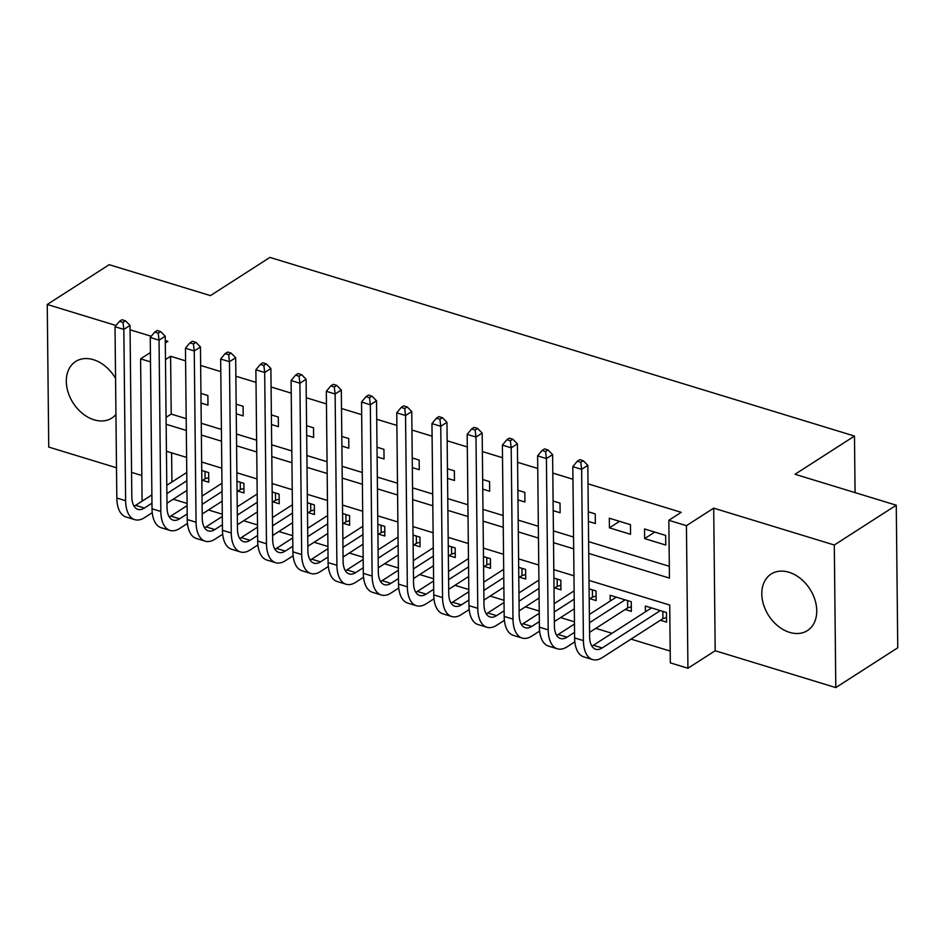 <?xml version="1.0" encoding="UTF-8"?>
<svg xmlns="http://www.w3.org/2000/svg" width="945" height="945" viewBox="0 0 945 945"><rect width="100%" height="100%" fill="white"/><g stroke="black" fill="none" stroke-linecap="round" stroke-linejoin="round"><path stroke-width="1.42" d="M115.562 378.449A33.583 24.499 -122.7 0 0 93.46 359.702A33.583 24.499 -122.7 0 0 75.624 361.51A33.583 24.499 -122.7 0 0 68.134 392.352A33.583 24.499 -122.7 0 0 94.087 419.816A33.583 24.499 -122.7 0 0 111.935 418.021A33.583 24.499 -122.7 0 0 115.94 414.512M789.595 632.37A33.583 24.499 -122.7 0 0 807.432 630.575A33.583 24.499 -122.7 0 0 814.921 599.732A33.583 24.499 -122.7 0 0 788.957 572.257A33.583 24.499 -122.7 0 0 771.12 574.052A33.583 24.499 -122.7 0 0 763.631 604.906A33.583 24.499 -122.7 0 0 789.595 632.37M855.071 492.628L854.481 436.058L269.916 257.406L210.44 295.62L109.195 264.683L47.25 304.479L48.738 447.068L116.495 467.775M131.556 472.37L141.821 475.512M854.481 436.058L795.017 474.272L896.262 505.209L897.75 647.786L835.805 687.594L834.305 545.017L713.699 508.15L686.436 525.668L687.936 668.245L670.324 662.87L669.721 605.06L589.018 580.407M713.699 508.15L715.188 650.739L835.805 687.594M715.188 650.739L687.936 668.245M173.242 499.208L187.075 503.437M208.455 509.969L222.299 514.198M243.68 520.73L257.512 524.959M278.893 531.492L292.726 535.72M314.106 542.253L327.939 546.482M349.319 553.014L363.152 557.243M384.532 563.775L398.365 568.004M419.745 574.548L433.59 578.765M454.97 585.309L468.803 589.538M490.183 596.071L504.016 600.299M525.396 606.832L539.229 611.061M560.609 617.593L574.442 621.822M595.822 628.354L612.006 633.304M631.047 639.115L670.206 651.081M896.262 505.209L834.305 545.017M201.037 403.031L207.971 405.145L207.865 395.518L200.942 393.392M236.25 413.792L243.184 415.906L243.089 406.279L236.155 404.165M271.475 424.553L278.397 426.667L278.302 417.04L271.369 414.926M306.688 435.314L313.622 437.44L313.516 427.801L306.582 425.687M341.901 446.075L348.835 448.202L348.729 438.563L341.795 436.448M377.114 456.837L384.048 458.963L383.942 449.324L377.02 447.209M412.327 467.598L419.261 469.724L419.167 460.085L412.233 457.971M447.54 478.371L454.474 480.485L454.38 470.846L447.446 468.732M482.765 489.132L489.687 491.246L489.593 481.607L482.659 479.493M517.978 499.893L524.912 502.008L524.806 492.369L517.872 490.254M553.191 510.654L560.125 512.769L560.019 503.142L553.085 501.015M588.404 521.416L595.338 523.53L595.232 513.903L588.31 511.777M630.457 524.664L609.324 518.203L609.419 527.842L630.551 534.291L630.457 524.664M660.413 620.239L666.579 622.129L666.473 612.49L645.341 606.04L645.411 611.84M625.2 609.478L631.355 611.368L631.26 601.729L610.127 595.267L610.186 601.079M589.987 598.717L596.141 600.607L596.047 590.968L589.113 588.853M554.762 587.955L560.928 589.845L560.834 580.206L553.9 578.092M519.549 577.194L525.715 579.072L525.609 569.445L518.687 567.331M484.336 566.433L490.502 568.311L490.396 558.684L483.462 556.558M449.123 555.672L455.289 557.55L455.183 547.923L448.249 545.797M413.91 544.911L420.064 546.789L419.97 537.162L413.036 535.035M378.697 534.149L384.851 536.028L384.757 526.4L377.823 524.274M343.472 523.388L349.638 525.266L349.544 515.639L342.61 513.513M308.259 512.627L314.425 514.505L314.319 504.866L307.397 502.752M273.046 501.854L279.212 503.744L279.106 494.105L272.172 491.991M237.833 491.093L243.999 492.983L243.893 483.344L236.959 481.229M171.612 452.844L171.919 482.009M202.62 480.332L208.774 482.222L208.68 472.583L201.746 470.468M588.747 553.427L669.438 578.092L668.836 520.293L681.227 512.332L588.014 483.84M572.953 479.245L552.801 473.079M537.74 468.472L517.588 462.318M502.527 457.711L482.363 451.556M467.303 446.95L447.15 440.795M432.089 436.188L411.937 430.034M396.876 425.427L376.724 419.273M361.663 414.666L341.511 408.512M326.45 403.905L306.286 397.75M291.237 393.144L271.073 386.978M256.012 382.382L235.86 376.216M220.799 371.621L200.647 365.455M185.586 360.86L170.596 356.277L171.21 414.075L186.189 418.659M201.25 423.265L221.402 429.42M236.463 434.027L256.627 440.181M271.688 444.788L291.84 450.942M306.901 455.549L327.053 461.703M342.114 466.31L362.266 472.465M377.327 477.071L397.479 483.226M412.54 487.833L432.692 493.999M447.753 498.594L467.917 504.76M482.978 509.355L503.13 515.521M518.191 520.116L538.343 526.282M553.404 530.877L573.556 537.043M588.617 541.639L669.308 566.303M665.67 535.425L644.537 528.964L644.644 538.603L665.764 545.052L665.67 535.425M165.304 342.988L167.867 341.346L165.28 340.554M151.247 336.266L130.067 329.793M116.034 325.505L47.25 304.479M150.397 352.568L140.604 358.852L150.491 361.876M170.596 356.277L165.481 359.572M668.836 520.293L686.436 525.668M142.093 501.181L140.604 358.852M573.969 575.8L553.805 569.646M538.744 565.039L518.592 558.885M503.531 554.278L483.379 548.124M468.318 543.517L448.166 537.351M433.105 532.756L412.953 526.589M397.892 521.994L377.728 515.828M362.667 511.233L342.515 505.067M327.454 500.472L307.302 494.306M292.241 489.699L272.089 483.545M257.028 478.938L236.876 472.783M221.815 468.177L201.663 462.022M186.602 457.415L166.438 451.261M166.155 424.281L186.319 430.447M201.379 435.043L221.532 441.209M236.593 445.804L256.745 451.97M271.806 456.577L291.958 462.731M307.019 467.338L327.171 473.492M342.232 478.099L362.396 484.253M377.457 488.86L397.609 495.015M412.67 499.621L432.822 505.776M447.883 510.383L468.035 516.537M483.096 521.144L503.248 527.298M518.309 531.905L538.461 538.059M553.522 542.666L573.686 548.832M171.21 414.075L166.084 417.371M654.767 532.094L644.644 538.603M619.554 521.333L609.419 527.842M666.532 617.569L662.906 618.644L662.835 611.38M660.307 610.612L602.201 647.951A21.534 11.163 -73 0 1 595.704 649.274A21.534 11.163 -73 0 1 589.609 636.635L587.814 465.353L581.624 469.334L583.419 640.615A32.295 16.738 107 0 0 592.562 659.563A32.295 16.738 107 0 0 602.308 657.578L662.906 618.644M651.507 607.918L593.401 645.258A21.534 11.163 -73 0 1 591.865 646.096M580.785 462.318L583.266 460.735L579.746 459.648L577.265 461.243L580.785 462.318L581.624 469.334L572.824 466.641L574.619 637.934A32.295 16.738 107 0 0 583.762 656.87L592.562 659.563M572.824 466.641L577.265 461.243M583.266 460.735L587.814 465.353M631.307 606.808L627.693 607.883L627.61 600.618M574.56 632.323L566.988 637.19A21.534 11.163 -73 0 1 560.491 638.513A21.534 11.163 -73 0 1 554.396 625.874L552.601 454.592L546.411 458.573L548.206 629.854A32.295 16.738 107 0 0 557.349 648.802A32.295 16.738 107 0 0 567.094 646.817L574.843 641.844M589.574 632.37L627.693 607.883M625.094 599.851L589.467 622.743M616.294 597.157L589.385 614.451M574.465 624.031L558.188 634.497A21.534 11.163 -73 0 1 556.652 635.335M545.572 451.556L548.053 449.962L544.533 448.887L542.052 450.481L545.572 451.556L546.411 458.573L537.611 455.88L539.394 627.173A32.295 16.738 107 0 0 548.549 646.108L557.349 648.802M537.611 455.88L542.052 450.481M548.053 449.962L552.601 454.592M596.094 596.047L592.48 597.122L592.397 589.857M539.335 621.562L531.775 626.417A21.534 11.163 -73 0 1 525.278 627.74A21.534 11.163 -73 0 1 519.183 615.112L517.387 443.831L511.198 447.812L512.993 619.093A32.295 16.738 107 0 0 522.136 638.04A32.295 16.738 107 0 0 531.87 636.056L539.619 631.083M554.349 621.609L574.312 608.793M589.219 599.213L592.48 597.122M589.881 589.089L589.125 589.574M574.206 599.154L554.254 611.982M574.123 590.861L554.16 603.69M539.252 613.27L522.975 623.735A21.534 11.163 -73 0 1 521.439 624.562M510.359 440.795L512.84 439.201L509.32 438.126L506.839 439.72L510.359 440.795L511.198 447.812L502.386 445.119L504.181 616.4A32.295 16.738 107 0 0 513.324 635.347L522.136 638.04M502.386 445.119L506.839 439.72M512.84 439.201L517.387 443.831M560.881 585.274L557.255 586.349L557.184 579.096M504.122 610.801L496.562 615.656A21.534 11.163 -73 0 1 490.065 616.979A21.534 11.163 -73 0 1 483.97 604.351L482.174 433.07L475.985 437.051L477.768 608.332A32.295 16.738 107 0 0 486.923 627.279A32.295 16.738 107 0 0 496.657 625.295L504.406 620.31M519.136 610.848L539.099 598.031M554.006 588.452L557.255 586.349M554.668 578.328L553.9 578.812M538.993 588.392L519.041 601.221M538.91 580.1L518.947 592.928M504.039 602.508L487.75 612.974A21.534 11.163 -73 0 1 486.226 613.801M475.146 430.034L477.627 428.439L474.095 427.364L471.626 428.959L475.146 430.034L475.985 437.051L467.173 434.357L468.968 605.639A32.295 16.738 107 0 0 478.111 624.586L486.923 627.279M467.173 434.357L471.626 428.959M477.627 428.439L482.174 433.07M525.668 574.513L522.042 575.588L521.971 568.335M468.909 600.04L461.349 604.894A21.534 11.163 -73 0 1 454.852 606.217A21.534 11.163 -73 0 1 448.757 593.59L446.961 422.309L440.76 426.289L442.555 597.571A32.295 16.738 107 0 0 451.698 616.518A32.295 16.738 107 0 0 461.443 614.534L469.192 609.549M483.923 600.087L503.874 587.27M518.793 577.678L522.042 575.588M519.455 567.555L518.687 568.051M503.779 577.631L483.816 590.46M503.697 569.339L483.734 582.167M468.826 591.747L452.537 602.213A21.534 11.163 -73 0 1 451.013 603.04M439.933 419.273L442.402 417.678L438.882 416.603L436.413 418.198L439.933 419.273L440.76 426.289L431.959 423.596L433.755 594.877A32.295 16.738 107 0 0 442.898 613.825L451.698 616.518M431.959 423.596L436.413 418.198M442.402 417.678L446.961 422.309M490.455 563.752L486.829 564.827L486.758 557.574M433.696 589.278L426.124 594.133A21.534 11.163 -73 0 1 419.639 595.456A21.534 11.163 -73 0 1 413.532 582.829L411.748 411.536L405.547 415.516L407.342 586.81A32.295 16.738 107 0 0 416.485 605.757A32.295 16.738 107 0 0 426.23 603.772L433.979 598.787M448.71 589.326L468.661 576.509M483.58 566.917L486.829 564.827M484.242 556.794L483.474 557.29M468.566 566.87L448.603 579.687M468.472 558.578L448.521 571.406M433.613 580.986L417.324 591.44A21.534 11.163 -73 0 1 415.788 592.279M404.708 408.512L407.189 406.917L403.669 405.842L401.188 407.437L404.708 408.512L405.547 415.516L396.746 412.835L398.542 584.116A32.295 16.738 107 0 0 407.685 603.064L416.485 605.757M396.746 412.835L401.188 407.437M407.189 406.917L411.748 411.536M455.242 552.99L451.615 554.065L451.545 546.801M398.483 578.517L390.911 583.372A21.534 11.163 -73 0 1 384.414 584.695A21.534 11.163 -73 0 1 378.319 572.068L376.523 400.774L370.334 404.755L372.129 576.048A32.295 16.738 107 0 0 381.272 594.996A32.295 16.738 107 0 0 391.017 593.011L398.766 588.026M413.497 578.564L433.448 565.736M448.355 556.156L451.615 554.065M449.017 546.033L448.261 546.529M433.353 556.109L413.39 568.925M433.259 547.816L413.308 560.633M398.388 570.225L382.111 580.679A21.534 11.163 -73 0 1 380.575 581.518M369.495 397.75L371.976 396.156L368.455 395.081L365.975 396.676L369.495 397.75L370.334 404.755L361.533 402.074L363.329 573.355A32.295 16.738 107 0 0 372.472 592.302L381.272 594.996M361.533 402.074L365.975 396.676M371.976 396.156L376.523 400.774M420.017 542.229L416.402 543.304L416.32 536.039M363.27 567.744L355.698 572.611A21.534 11.163 -73 0 1 349.201 573.934A21.534 11.163 -73 0 1 343.106 561.306L341.31 390.013L335.121 393.994L336.916 565.287A32.295 16.738 107 0 0 346.059 584.234A32.295 16.738 107 0 0 355.804 582.25L363.541 577.265M378.272 567.803L398.235 554.975M413.142 545.395L416.402 543.304M413.804 535.272L413.048 535.768M398.128 545.348L378.177 558.164M398.046 537.055L378.094 549.872M363.175 559.464L346.898 569.918A21.534 11.163 -73 0 1 345.362 570.756M334.282 386.989L336.763 385.395L333.242 384.32L330.762 385.914L334.282 386.989L335.121 393.994L326.32 391.313L328.104 562.594A32.295 16.738 107 0 0 337.259 581.541L346.059 584.234M326.32 391.313L330.762 385.914M336.763 385.395L341.31 390.013M384.804 531.468L381.189 532.543L381.107 525.278M328.045 556.983L320.485 561.85A21.534 11.163 -73 0 1 313.988 563.173A21.534 11.163 -73 0 1 307.893 550.545L306.097 379.252L299.908 383.233L301.691 554.526A32.295 16.738 107 0 0 310.846 573.473A32.295 16.738 107 0 0 320.579 571.489L328.328 566.504M343.059 557.042L363.022 544.214M377.929 534.634L381.189 532.543M378.591 524.51L377.835 525.007M362.915 534.587L342.964 547.403M362.833 526.294L342.87 539.111M327.962 548.691L311.685 559.156A21.534 11.163 -73 0 1 310.149 559.995M299.069 376.228L301.549 374.633L298.029 373.558L295.549 375.153L299.069 376.228L299.908 383.233L291.095 380.54L292.891 551.833A32.295 16.738 107 0 0 302.034 570.78L310.846 573.473M291.095 380.54L295.549 375.153M301.549 374.633L306.097 379.252M349.591 520.707L345.964 521.782L345.894 514.517M292.832 546.222L285.272 551.089A21.534 11.163 -73 0 1 278.775 552.412A21.534 11.163 -73 0 1 272.68 539.784L270.884 368.491L264.683 372.472L266.478 543.765A32.295 16.738 107 0 0 275.633 562.7A32.295 16.738 107 0 0 285.366 560.716L293.115 555.743M307.846 546.281L327.809 533.452M342.716 523.873L345.964 521.782M343.378 513.749L342.61 514.234M327.702 523.825L307.751 536.642M327.62 515.533L307.657 528.349M292.749 537.929L276.46 548.395A21.534 11.163 -73 0 1 274.936 549.234M263.856 365.467L266.336 363.872L262.804 362.797L260.336 364.392L263.856 365.467L264.683 372.472L255.882 369.779L257.678 541.072A32.295 16.738 107 0 0 266.821 560.019L275.633 562.7M255.882 369.779L260.336 364.392M266.336 363.872L270.884 368.491M314.378 509.946L310.751 511.021L310.681 503.756M257.619 535.461L250.059 540.327A21.534 11.163 -73 0 1 243.562 541.65A21.534 11.163 -73 0 1 237.467 529.023L235.671 357.73L229.47 361.711L231.265 533.004A32.295 16.738 107 0 0 240.408 551.939A32.295 16.738 107 0 0 250.153 549.955L257.902 544.981M272.632 535.52L292.584 522.691M307.503 513.111L310.751 511.021M308.164 502.988L307.397 503.472M292.489 513.064L272.526 525.881M292.395 504.772L272.443 517.588M257.536 527.168L241.247 537.634A21.534 11.163 -73 0 1 239.711 538.473M228.643 354.706L231.112 353.111L227.591 352.036L225.111 353.619L228.643 354.706L229.47 361.711L220.669 359.017L222.465 530.31A32.295 16.738 107 0 0 231.608 549.258L240.408 551.939M220.669 359.017L225.111 353.619M231.112 353.111L235.671 357.73M279.165 499.184L275.538 500.259L275.467 492.995M222.406 524.699L214.834 529.566A21.534 11.163 -73 0 1 208.349 530.889A21.534 11.163 -73 0 1 202.242 518.262L200.458 346.969L194.257 350.949L196.052 522.242A32.295 16.738 107 0 0 205.195 541.178A32.295 16.738 107 0 0 214.94 539.193L222.689 534.22M237.419 524.759L257.371 511.93M272.29 502.35L275.538 500.259M272.94 492.227L272.184 492.711M257.276 502.291L237.313 515.119M257.182 494.011L237.23 506.827M222.323 516.407L206.034 526.873A21.534 11.163 -73 0 1 204.498 527.712M193.418 343.945L195.898 342.35L192.378 341.275L189.898 342.858L193.418 343.945L194.257 350.949L185.456 348.256L187.252 519.549A32.295 16.738 107 0 0 196.395 538.496L205.195 541.178M185.456 348.256L189.898 342.858M195.898 342.35L200.458 346.969M243.94 488.423L240.325 489.498L240.243 482.233M187.193 513.938L179.621 518.805A21.534 11.163 -73 0 1 173.124 520.128A21.534 11.163 -73 0 1 167.029 507.5L165.233 336.207L159.043 340.188L160.839 511.481A32.295 16.738 107 0 0 169.982 530.417A32.295 16.738 107 0 0 179.727 528.432L187.476 523.459M202.206 513.997L222.158 501.169M237.065 491.589L240.325 489.498M237.727 481.466L236.971 481.95M222.051 491.53L202.1 504.358M221.969 483.238L202.017 496.066M187.098 505.646L170.821 516.112A21.534 11.163 -73 0 1 169.285 516.95M158.205 333.172L160.685 331.589L157.165 330.514L154.685 332.097L158.205 333.172L159.043 340.188L150.243 337.495L152.027 508.788A32.295 16.738 107 0 0 161.182 527.723L169.982 530.417M150.243 337.495L154.685 332.097M160.685 331.589L165.233 336.207M208.727 477.662L205.112 478.737L205.03 471.472M151.98 503.177L144.408 508.044A21.534 11.163 -73 0 1 137.911 509.367A21.534 11.163 -73 0 1 131.816 496.727L130.02 325.446L123.83 329.427L125.626 500.708A32.295 16.738 107 0 0 134.769 519.655A32.295 16.738 107 0 0 144.514 517.671L152.251 512.698M166.982 503.224L186.945 490.408M201.852 480.828L205.112 478.737M202.513 470.704L201.757 471.189M186.838 480.769L166.887 493.597M186.756 472.476L166.804 485.305M151.885 494.885L135.607 505.351A21.534 11.163 -73 0 1 134.072 506.189M122.992 322.41L125.472 320.827L121.952 319.741L119.472 321.335L122.992 322.41L123.83 329.427L115.018 326.734L116.814 498.027A32.295 16.738 107 0 0 125.968 516.962L134.769 519.655M115.018 326.734L119.472 321.335M125.472 320.827L130.02 325.446M602.201 647.951L593.401 645.258M583.419 640.615L574.619 637.934M566.988 637.19L558.188 634.497M548.206 629.854L539.394 627.173M531.775 626.417L522.975 623.735M512.993 619.093L504.181 616.4M496.562 615.656L487.75 612.974M477.768 608.332L468.968 605.639M461.349 604.894L452.537 602.213M442.555 597.571L433.755 594.877M426.124 594.133L417.324 591.44M407.342 586.81L398.542 584.116M390.911 583.372L382.111 580.679M372.129 576.048L363.329 573.355M355.698 572.611L346.898 569.918M336.916 565.287L328.104 562.594M320.485 561.85L311.685 559.156M301.691 554.526L292.891 551.833M285.272 551.089L276.46 548.395M266.478 543.765L257.678 541.072M250.059 540.327L241.247 537.634M231.265 533.004L222.465 530.31M214.834 529.566L206.034 526.873M196.052 522.242L187.252 519.549M179.621 518.805L170.821 516.112M160.839 511.481L152.027 508.788M144.408 508.044L135.607 505.351M125.626 500.708L116.814 498.027"/></g></svg>
